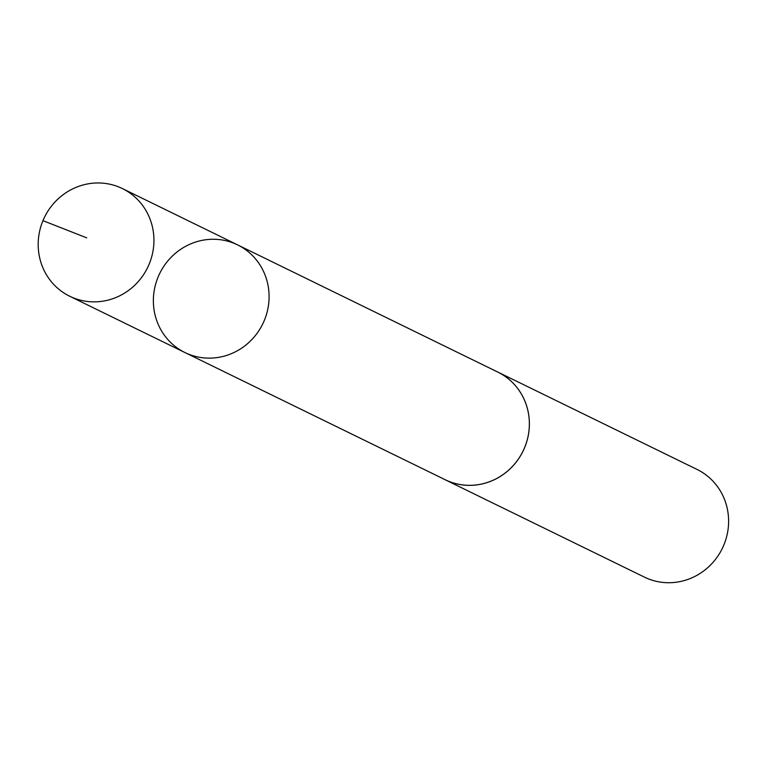 <?xml version="1.0" encoding="UTF-8"?>
<svg xmlns="http://www.w3.org/2000/svg" width="764" height="764" viewBox="0 0 764 764"><rect width="100%" height="100%" fill="white"/><g stroke="black" fill="none" stroke-linecap="round" stroke-linejoin="round"><path stroke-width="1.15" d="M237.537 244.862L497.822 372.097A59.907 57.348 116 0 1 515.318 385.572A59.907 57.348 116 0 1 517.018 460.969A59.907 57.348 116 0 1 445.211 479.735L184.917 352.538A59.926 57.367 -64 0 0 256.742 333.763A59.926 57.367 -64 0 0 255.042 258.347A59.926 57.367 -64 0 0 237.537 244.862A59.926 57.367 -64 0 0 159.686 273.512A59.926 57.367 -64 0 0 184.917 352.538A59.926 57.367 -64 0 0 256.742 333.763A59.926 57.367 -64 0 0 255.042 258.347A59.926 57.367 -64 0 0 237.537 244.862L122.383 188.565A59.936 57.376 116 0 1 139.888 202.059A59.936 57.376 116 0 1 141.588 277.485A59.936 57.376 116 0 1 69.744 296.26A59.936 57.376 116 0 1 52.239 282.776A59.936 57.376 116 0 1 50.539 207.33A59.936 57.376 116 0 1 122.383 188.565M496.266 371.333A59.936 57.376 116 0 1 497.832 372.068A59.936 57.376 116 0 1 523.063 451.104A59.936 57.376 116 0 1 445.202 479.763A59.936 57.376 116 0 1 443.655 478.971M497.832 372.068L697.054 469.44A59.936 57.376 116 0 1 722.286 548.476A59.936 57.376 116 0 1 644.424 577.126L445.202 479.763M86.714 237.843L42.965 220.653M184.917 352.538L69.744 296.26"/></g></svg>
